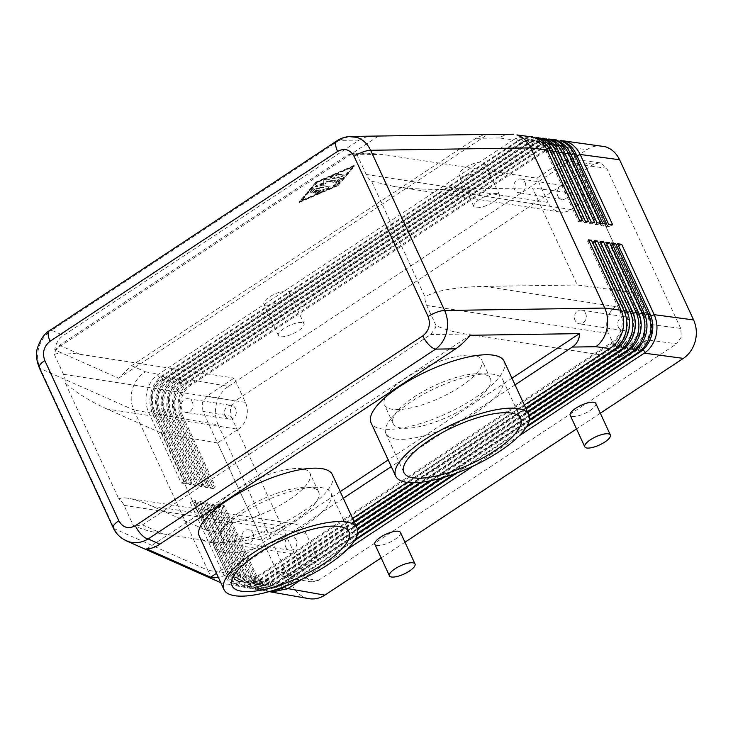 <?xml version="1.0" encoding="UTF-8"?>
<svg xmlns="http://www.w3.org/2000/svg" width="733" height="733" viewBox="0 0 733 733"><rect width="100%" height="100%" fill="white"/><g stroke="black" fill="none" stroke-linecap="round" stroke-linejoin="round"><path stroke-width="0.55" stroke-dasharray="3.67 2.75" d="M558.344 140.168L542.979 143.787L185.623 379.822C180.446 383.845 176.937 389.324 175.105 396.241C173.281 403.746 173.877 410.856 176.864 417.581L209.391 487.967L213.248 488.645L180.73 418.259C177.762 411.497 177.249 404.405 179.2 396.965C181.243 389.993 184.963 384.523 190.369 380.555L547.881 144.438L560.58 140.589M552.48 139.389L538.517 142.12L537.06 142.999L179.997 378.842C174.821 382.864 171.32 388.334 169.479 395.252C167.665 402.756 168.251 409.866 171.247 416.591L203.765 486.978L207.631 487.656L175.105 417.269C172.136 410.517 171.623 403.416 173.574 395.976C175.618 389.003 179.347 383.533 184.753 379.566L541.962 143.65L554.661 139.792M588.572 239.865L587.527 241.093L588.975 241.322L621.492 311.708A22.558 19.296 98.8 0 1 613.292 342.467L254.791 579.207A22.558 19.296 98.8 0 1 242.385 582.084A22.558 19.296 98.8 0 1 228.641 571.126L196.123 500.74L194.108 503.113L190.241 502.435L222.768 572.821C225.929 579.427 230.629 583.761 236.86 585.814L239.352 586.409L253.92 583.55L352.6 518.414M255.038 582.845L241.835 580.518C236.466 583.725 230.868 584.852 225.049 583.899L220.798 582.708M529.043 136.256L516.124 138.299L513.366 139.829L499.466 137.978C503.04 135.44 506.87 134.13 510.956 134.047M374.032 136.1C368.076 136.219 363.137 137.547 359.234 140.085L63.423 335.43C58.64 338.673 55.735 343.484 54.718 349.861L118.618 378.21L131.583 365.666L475.845 138.326L483.798 134.661M348.798 136.585L339.187 140.388A14.101 5.772 56.6 0 0 337.281 140.608M49.313 330.775L49.569 330.601A14.101 5.772 -123.4 0 1 51.713 330.226C45.528 334.175 41.268 339.837 38.922 347.222C36.797 354.68 37.227 361.763 40.196 368.479L114.22 528.676C116.419 533.349 119.598 536.959 123.767 539.506M238.207 429.263A19.736 16.886 -81.2 0 0 246.535 417.269A19.736 16.886 -81.2 0 0 245.381 402.344L234.166 378.072L207.008 396.003L202.253 402.857L202.913 411.387L217.49 442.943L161.214 433.066L107.055 409.041L238.207 429.263L217.49 442.943L276.927 571.575L282.617 576.779L290.002 575.616L317.16 557.685L162.818 533.89C153.683 532.442 145.409 530.28 137.996 527.421L133.296 525.369L124.051 505.367A19.736 16.886 -81.2 0 0 118.682 498.614L124.317 497.835L127.652 498.193C134.231 499.255 142.321 501.894 151.914 506.127L206.074 530.151L262.313 540.047L283.066 526.34L151.914 506.127M290.002 575.616L318.122 580.554L311.745 581.965L305.047 576.523L276.927 571.575M366.179 174.427L548.073 202.464A19.736 16.886 -81.2 0 0 558.024 211.571A19.736 16.886 -81.2 0 0 560.085 212.048A19.736 16.886 -81.2 0 0 570.943 209.528L591.659 195.848L577.082 164.293L571.392 159.088L570.054 158.795L564.007 160.261L536.858 178.192L382.516 154.397L366.527 153.133L356.944 154.425L366.179 174.427A19.736 16.886 -81.2 0 0 371.549 181.179L424.81 296.453A19.736 16.886 -81.2 0 0 426.743 305.487L435.979 325.479L440.68 327.541C448.092 330.4 456.366 332.553 465.51 334.01L619.843 357.796L647.001 339.865L651.756 333.011L651.106 324.49L591.696 195.83L636.556 292.916L615.802 306.614A19.736 16.886 -81.2 0 0 607.483 318.608A19.736 16.886 -81.2 0 0 608.628 333.524L426.743 305.487M564.007 160.261L593.629 164.219L599.667 162.753L601.014 163.047L606.704 168.251L577.082 164.293M107.055 409.041C95.427 403.819 84.698 397.744 74.858 390.799L65.42 383.341A19.736 16.886 -81.2 0 0 63.496 374.306L54.251 354.305L54.654 352.179L59.501 345.261L347.744 154.92L352.692 153.344L356.944 154.425M202.913 411.387L231.032 416.335L230.373 407.805L235.137 400.951L207.008 396.003M343.301 498.284L228.036 574.397L218.461 577.659M131.583 365.666L145.391 371.787C139.178 375.717 134.899 381.38 132.536 388.756C130.392 396.205 130.813 403.278 133.782 410.004L40.196 368.479A14.101 4.48 155.2 0 1 39.234 367.618L39.17 367.462M191.359 379.877L228.403 386.392C222.566 390.387 218.599 396.095 216.51 403.526C214.622 411.011 215.172 418.122 218.15 424.838L180.73 418.259L182.746 415.886L215.264 486.272L213.248 488.645M602.004 145.995C596.708 145.354 591.678 146.573 586.904 149.651L547.881 144.438M546.626 138.601L532.909 141.157L531.132 142.202L174.372 377.852C169.204 381.875 165.695 387.345 163.853 394.262C162.039 401.766 162.625 408.877 165.621 415.602L198.148 485.988L202.006 486.666L169.479 416.28C166.51 409.527 165.997 402.426 167.958 394.986C170.001 388.014 173.721 382.544 179.127 378.576L536.034 142.862L537.637 141.872L548.742 138.995M540.762 137.822L527.311 140.195L525.213 141.414L168.746 376.863C163.578 380.885 160.069 386.355 158.227 393.273C156.413 400.777 156.999 407.887 159.996 414.612L192.522 484.999L196.38 485.677L163.853 415.29C160.884 408.538 160.38 401.437 162.332 393.997C164.375 387.024 168.095 381.554 173.501 377.587L530.115 142.065L532.011 140.91L542.823 138.198M534.907 137.034L521.713 139.243L519.285 140.626L163.129 375.873C157.952 379.896 154.443 385.366 152.601 392.283C150.787 399.787 151.383 406.897 154.37 413.623L186.897 484.009L190.754 484.687L158.236 414.301C155.259 407.548 154.755 400.447 156.706 393.007C158.749 386.034 162.469 380.564 167.875 376.597L524.187 141.277L526.395 139.948L536.904 137.401M513.366 139.829L157.503 374.884C152.327 378.906 148.826 384.376 146.985 391.294C145.171 398.798 145.757 405.908 148.753 412.633L181.271 483.02L185.137 483.698L152.611 413.311C149.642 406.558 149.129 399.458 151.08 392.018C153.124 385.045 156.853 379.575 162.259 375.608L518.268 140.489L520.778 138.995L530.985 136.604M269.542 591.613L269.084 591.476C262.726 589.396 257.952 585.053 254.745 578.447L292.165 585.026C295.335 591.623 300.081 595.956 306.385 598.036L308.905 598.65M617.598 243.741L615.647 246.041L617.085 246.261L649.612 316.647A22.558 19.296 98.8 0 1 641.412 347.405L282.911 584.146A22.558 19.296 98.8 0 1 270.495 587.023A22.558 19.296 98.8 0 1 256.761 576.074L224.243 505.688L222.227 508.061L218.361 507.383L250.888 577.769C254.049 584.375 258.749 588.7 264.979 590.752L269.213 591.586M269.799 591.421L263.459 590.486C257.1 588.407 252.326 584.064 249.119 577.457L216.602 507.071L212.735 506.393L217.17 504.478L218.617 504.698L216.602 507.071M212.735 506.393L245.262 576.779C248.423 583.386 253.123 587.71 259.354 589.763L261.846 590.367L276.414 587.509L357.493 533.99M357.667 533.065L275.553 587.252L260.389 590.111L257.833 589.497C251.483 587.417 246.7 583.074 243.503 576.468L210.976 506.082L207.118 505.404L211.553 503.489L212.991 503.708L210.976 506.082M207.118 505.404L239.636 575.79C242.806 582.396 247.497 586.721 253.728 588.782L256.22 589.378L270.789 586.519L357.502 529.281M357.292 528.612L269.927 586.263L254.763 589.121L252.207 588.507C245.857 586.427 241.084 582.084 237.877 575.478L205.35 505.092L201.493 504.414L205.927 502.499L207.366 502.719L205.35 505.092M201.493 504.414L234.019 574.8C237.18 581.406 241.881 585.74 248.111 587.793L250.594 588.388L265.163 585.53L355.936 525.625M355.642 525.002L264.301 585.273L249.138 588.132L246.59 587.518C240.232 585.438 235.458 581.095 232.251 574.489L199.733 504.102L195.867 503.424L200.301 501.509L201.749 501.729L199.733 504.102M195.867 503.424L228.394 573.811C231.555 580.417 236.255 584.751 242.486 586.803L244.969 587.399L259.546 584.54L354.268 522.015M353.975 521.401L258.676 584.293L243.512 587.142L240.965 586.528C234.606 584.448 229.832 580.105 226.625 573.499L194.108 503.113M595.81 403.443A14.101 4.48 -24.8 0 1 587.674 412.01A14.101 4.48 -24.8 0 1 572.281 416.445A14.101 4.48 -24.8 0 1 570.21 415.272M400.456 532.451A14.101 4.48 -24.8 0 1 392.32 541.018A14.101 4.48 -24.8 0 1 376.927 545.453A14.101 4.48 -24.8 0 1 374.856 544.271M497.295 193.539A14.101 4.48 155.2 0 0 481.902 197.974A14.101 4.48 155.2 0 0 473.765 206.541A14.101 4.48 155.2 0 0 475.827 207.714A14.101 4.48 155.2 0 0 491.229 203.279A14.101 4.48 155.2 0 0 499.356 194.712A14.101 4.48 155.2 0 0 497.295 193.539M461.249 176.158A14.101 4.48 -24.8 0 1 459.188 174.985A14.101 4.48 -24.8 0 1 467.324 166.418A14.101 4.48 -24.8 0 1 482.717 161.984A14.101 4.48 -24.8 0 1 484.779 163.157A14.101 4.48 -24.8 0 1 476.642 171.733A14.101 4.48 -24.8 0 1 461.249 176.158M301.941 322.538A14.101 4.48 155.2 0 0 286.548 326.973A14.101 4.48 155.2 0 0 278.412 335.54A14.101 4.48 155.2 0 0 280.473 336.722A14.101 4.48 155.2 0 0 295.875 332.287A14.101 4.48 155.2 0 0 304.012 323.72A14.101 4.48 155.2 0 0 301.941 322.538M265.896 305.166A14.101 4.48 -24.8 0 1 263.834 303.993A14.101 4.48 -24.8 0 1 271.97 295.426A14.101 4.48 -24.8 0 1 287.363 290.992A14.101 4.48 -24.8 0 1 289.425 292.165A14.101 4.48 -24.8 0 1 281.298 300.732A14.101 4.48 -24.8 0 1 265.896 305.166M651.106 324.49L680.719 328.439L681.378 336.969L676.623 343.823L647.001 339.865M435.979 325.479L435.585 327.614L430.729 334.532L142.495 524.874L135.009 526.102L133.296 525.369M371.549 181.179L393.823 186.411C408.006 188.555 423.326 189.517 439.8 189.316L532.451 187.914L577.311 285L636.556 292.916M577.311 285L484.66 286.392C464.85 286.768 448.569 288.683 435.814 292.146L424.81 296.453M54.251 354.305L57.632 353.498C63.331 352.655 70.734 352.921 79.833 354.286L234.166 378.072M317.16 557.685L305.945 533.413A19.736 16.886 -81.2 0 0 295.985 524.306A19.736 16.886 -81.2 0 0 293.924 523.829A19.736 16.886 -81.2 0 0 283.066 526.34M618.377 327.092A6.936 5.937 -81.2 0 0 622.601 330.455A6.936 5.937 -81.2 0 0 628.456 327.431A6.936 5.937 -81.2 0 0 628.941 320.119A6.936 5.937 -81.2 0 0 624.718 316.748A6.936 5.937 -81.2 0 0 618.854 319.771A6.936 5.937 -81.2 0 0 618.377 327.092M585.63 313.44A6.936 5.937 98.8 0 1 585.154 320.752A6.936 5.937 98.8 0 1 579.29 323.784A6.936 5.937 98.8 0 1 575.066 320.413A6.936 5.937 98.8 0 1 575.552 313.101A6.936 5.937 98.8 0 1 581.406 310.068A6.936 5.937 98.8 0 1 585.63 313.44M225.077 415.758A6.936 5.937 -81.2 0 0 229.301 419.12A6.936 5.937 -81.2 0 0 235.156 416.097A6.936 5.937 -81.2 0 0 235.632 408.785A6.936 5.937 -81.2 0 0 231.408 405.413A6.936 5.937 -81.2 0 0 225.553 408.446A6.936 5.937 -81.2 0 0 225.077 415.758M192.33 402.105A6.936 5.937 98.8 0 1 191.844 409.417A6.936 5.937 98.8 0 1 185.99 412.45A6.936 5.937 98.8 0 1 181.766 409.078A6.936 5.937 98.8 0 1 182.242 401.766A6.936 5.937 98.8 0 1 188.106 398.734A6.936 5.937 98.8 0 1 192.33 402.105M557.813 196.023A6.936 5.937 -81.2 0 0 562.037 199.394A6.936 5.937 -81.2 0 0 567.901 196.371A6.936 5.937 -81.2 0 0 568.377 189.05A6.936 5.937 -81.2 0 0 564.153 185.687A6.936 5.937 -81.2 0 0 558.299 188.711A6.936 5.937 -81.2 0 0 557.813 196.023M525.066 182.38A6.936 5.937 98.8 0 1 524.59 189.691A6.936 5.937 98.8 0 1 518.735 192.715A6.936 5.937 98.8 0 1 514.511 189.352A6.936 5.937 98.8 0 1 514.987 182.031A6.936 5.937 98.8 0 1 520.842 179.008A6.936 5.937 98.8 0 1 525.066 182.38M285.632 546.818A6.936 5.937 -81.2 0 0 289.856 550.19A6.936 5.937 -81.2 0 0 295.72 547.157A6.936 5.937 -81.2 0 0 296.196 539.845A6.936 5.937 -81.2 0 0 291.972 536.474A6.936 5.937 -81.2 0 0 286.117 539.506A6.936 5.937 -81.2 0 0 285.632 546.818M252.885 533.166A6.936 5.937 98.8 0 1 252.409 540.487A6.936 5.937 98.8 0 1 246.554 543.51A6.936 5.937 98.8 0 1 242.33 540.148A6.936 5.937 98.8 0 1 242.806 532.827A6.936 5.937 98.8 0 1 248.661 529.803A6.936 5.937 98.8 0 1 252.885 533.166M482.534 374.096A53.573 17.006 155.2 0 0 478.145 373.766A53.573 17.006 155.2 0 0 397.387 411.085A53.573 17.006 155.2 0 0 393.108 423.5A53.573 17.006 155.2 0 0 400.96 427.962A53.573 17.006 155.2 0 0 459.463 411.112A53.573 17.006 155.2 0 0 490.377 378.558A53.573 17.006 155.2 0 0 482.534 374.096M473.894 355.404A53.573 17.006 155.2 0 0 415.391 372.254A53.573 17.006 155.2 0 0 384.477 404.808A53.573 17.006 155.2 0 0 392.32 409.28A53.573 17.006 155.2 0 0 450.832 392.43A53.573 17.006 155.2 0 0 481.737 359.866A53.573 17.006 155.2 0 0 473.894 355.404M310.792 487.5A53.573 17.006 155.2 0 0 306.412 487.17A53.573 17.006 155.2 0 0 225.645 524.489A53.573 17.006 155.2 0 0 221.375 536.904A53.573 17.006 155.2 0 0 229.218 541.366A53.573 17.006 155.2 0 0 287.73 524.516A53.573 17.006 155.2 0 0 318.635 491.962A53.573 17.006 155.2 0 0 310.792 487.5M302.161 468.818A53.573 17.006 155.2 0 0 243.649 485.667A53.573 17.006 155.2 0 0 212.744 518.222A53.573 17.006 155.2 0 0 220.587 522.684A53.573 17.006 155.2 0 0 279.09 505.834A53.573 17.006 155.2 0 0 310.004 473.28A53.573 17.006 155.2 0 0 302.161 468.818M504.148 361.296A73.309 23.273 -24.8 0 1 475.131 397.836A73.309 23.273 -24.8 0 1 371.045 422.804M395.316 438.975A64.367 20.442 155.2 0 0 465.62 418.726A64.367 20.442 155.2 0 0 502.756 379.612A64.367 20.442 155.2 0 0 493.336 374.251A64.367 20.442 155.2 0 0 488.068 373.857A64.367 20.442 155.2 0 0 391.028 418.69A64.367 20.442 155.2 0 0 385.888 433.615A64.367 20.442 155.2 0 0 395.316 438.975M332.406 474.709A73.309 23.273 -24.8 0 1 303.389 511.249A73.309 23.273 -24.8 0 1 199.312 536.208M223.574 552.389A64.367 20.442 -24.8 0 1 214.155 547.02A64.367 20.442 -24.8 0 1 219.286 532.103A64.367 20.442 -24.8 0 1 316.326 487.262A64.367 20.442 -24.8 0 1 321.595 487.656A64.367 20.442 -24.8 0 1 331.023 493.025A64.367 20.442 -24.8 0 1 293.878 532.14A64.367 20.442 -24.8 0 1 223.574 552.389M312.698 188.812L309.949 192.238L312.395 191.386L314.036 189.453L316.555 189.838L312.78 192.669L314.778 192.193L318.003 190.067L320.523 190.452L315.611 193.109L322.932 190.388L324.123 189.343L314.933 187.84L312.698 188.812L310.178 192.724L312.615 191.872L314.036 189.453M314.255 189.939L316.784 190.323L316.555 189.838M316.784 190.323L313 193.155L315.007 192.678L318.223 190.553L318.003 190.067M318.223 190.553L320.742 190.937L320.523 190.452M320.742 190.937L315.831 193.594L323.161 190.873L324.353 189.829L315.153 188.326L312.918 189.297M338.032 173.923L335.888 175.334L341.605 176.213L343.96 174.921L338.032 173.923L338.261 174.408L335.906 175.7L341.825 176.699L344.18 175.407L338.261 174.408M316.949 182.031L301.181 200.585L336.933 185.11L352.701 166.565L316.949 182.031L317.178 182.517L352.921 167.051L337.153 185.596L301.4 201.071L317.178 182.517M301.4 201.071L301.181 200.585M337.153 185.596L336.933 185.11M352.921 167.051L352.701 166.565M316.115 181.903L299.027 202.006L337.757 185.238L354.845 165.145L316.115 181.903L316.344 182.389L299.256 202.491L299.027 202.006M299.256 202.491L337.986 185.724L337.757 185.238M337.986 185.724L355.074 165.631L354.845 165.145M355.074 165.631L316.344 182.389M332.104 176.497L329.96 177.917L338.527 179.237L333.478 185.376L335.925 184.524L341.303 178.009L332.104 176.497L332.333 176.983L329.978 178.284L338.527 179.237M338.756 179.722L333.707 185.852L336.145 185.009L341.523 178.495L332.333 176.983M326.148 179.081L323.784 180.291L323.445 183.03L316.913 184.826L315.41 186.173L327.733 188.069L329.877 186.649L319.735 185.083L325.855 183.406L326.176 180.831L333.02 181.885L335.375 180.584L326.148 179.081L326.368 179.567L324.004 180.776L323.445 183.03M323.665 183.516L317.142 185.312L315.428 186.539L327.953 188.555L330.097 187.135L319.735 185.083M319.954 185.568L326.075 183.891L325.855 183.406M326.075 183.891L326.176 180.831M326.396 181.317L333.24 182.37L335.595 181.069L326.368 179.567M118.618 378.21L487.527 134.606M378.201 136.246L54.718 349.861M217.49 442.943L262.313 540.047M65.42 383.341L118.682 498.614M161.214 433.066L206.074 530.151M593.629 164.219L235.137 400.951M619.843 357.796L608.628 333.524M548.073 202.464L536.858 178.192M591.696 195.83L532.451 187.914M318.122 580.554L676.623 343.823M680.719 328.439L606.704 168.251M407.136 482.406L524.342 405.01M587.527 241.093L620.054 311.479A22.558 19.296 98.8 0 1 611.853 342.238L253.343 578.978A22.558 19.296 98.8 0 1 240.937 581.855A22.558 19.296 98.8 0 1 227.203 570.906L194.676 500.52L196.123 500.74M190.241 502.435L194.676 500.52M525.717 407.988L412.496 482.754M413.733 482.754L526.001 408.611M515.033 384.871L391.285 466.591M594.381 240.644L593.153 242.082L625.68 312.469A22.558 19.296 98.8 0 1 617.47 343.227L258.969 579.968A22.558 19.296 98.8 0 1 246.563 582.845A22.558 19.296 98.8 0 1 232.828 571.896L200.301 501.509M593.153 242.082L595.059 242.11M594.591 242.311L627.118 312.698A22.558 19.296 98.8 0 1 618.918 343.456L260.417 580.197A22.558 19.296 98.8 0 1 248.001 583.074A22.558 19.296 98.8 0 1 234.267 572.116L201.749 501.729M527.384 411.589L420.238 482.351M421.713 482.177L527.668 412.212M600.18 241.414L598.779 243.072L631.296 313.458A22.558 19.296 98.8 0 1 623.096 344.217L264.595 580.957A22.558 19.296 98.8 0 1 252.189 583.835A22.558 19.296 98.8 0 1 238.445 572.885L205.927 502.499M598.779 243.072L600.913 242.999M600.217 243.301L632.744 313.687A22.558 19.296 98.8 0 1 624.543 344.437L266.033 581.187A22.558 19.296 98.8 0 1 253.627 584.054A22.558 19.296 98.8 0 1 239.893 573.105L207.366 502.719M529.034 415.208L429.501 480.93M431.279 480.564L529.244 415.877M605.989 242.192L604.395 244.062L636.922 314.448A22.558 19.296 98.8 0 1 628.722 345.206L270.22 581.947A22.558 19.296 98.8 0 1 257.805 584.824A22.558 19.296 98.8 0 1 244.071 573.875L211.553 503.489M604.395 244.062L606.768 243.887M605.843 244.291L638.37 314.677A22.558 19.296 98.8 0 1 630.16 345.426L271.659 582.167A22.558 19.296 98.8 0 1 259.253 585.044A22.558 19.296 98.8 0 1 245.518 574.095L212.991 503.708M529.409 419.661L440.67 478.255M442.842 477.632L529.235 420.586M611.798 242.962L610.021 245.051L642.548 315.437A22.558 19.296 98.8 0 1 634.347 346.196L275.837 582.937A22.558 19.296 98.8 0 1 263.431 585.814A22.558 19.296 98.8 0 1 249.696 574.864L217.17 504.478M610.021 245.051L612.632 244.776M611.469 245.271L643.986 315.657A22.558 19.296 98.8 0 1 635.786 346.416L277.285 583.156A22.558 19.296 98.8 0 1 264.879 586.034A22.558 19.296 98.8 0 1 251.135 575.084L218.617 504.698M527.054 425.919L454.579 473.775M355.313 539.323L282.837 587.188M285.641 586.143L354.497 540.67M457.383 472.739L526.239 427.266M615.647 246.041L648.174 316.427A22.558 19.296 98.8 0 1 639.964 347.185L281.463 583.926A22.558 19.296 98.8 0 1 269.057 586.803A22.558 19.296 98.8 0 1 255.322 575.854L222.795 505.468L224.243 505.688M617.085 246.261L618.487 245.656M219.836 582.314C214.485 579.858 210.481 575.817 207.806 570.192L222.768 572.821L227.203 570.906L228.641 571.126L226.625 573.499L228.394 573.811L232.828 571.896L234.267 572.116L232.251 574.489L234.019 574.8L238.445 572.885L239.893 573.105L237.877 575.478L239.636 575.79L244.071 573.875L245.518 574.095L243.503 576.468L245.262 576.779L249.696 574.864L251.135 575.084L249.119 577.457L250.888 577.769L255.322 575.854L256.761 576.074L254.745 578.447L222.227 508.061M218.361 507.383L222.795 505.468M519.184 435.814L473.994 465.657M347.442 549.228L302.253 579.07M600.318 413.21L576.523 428.924M404.973 542.218L381.169 557.932M579.601 220.45L578.557 221.678L546.03 151.291A22.558 19.296 -81.2 0 0 532.295 140.342A22.558 19.296 -81.2 0 0 519.889 143.219L161.388 379.96A22.558 19.296 -81.2 0 0 153.188 410.718L185.706 481.105L187.153 481.324L185.137 483.698M181.271 483.02L185.706 481.105M578.557 221.678L580.005 221.907L547.478 151.52A22.558 19.296 -81.2 0 0 533.743 140.562A22.558 19.296 -81.2 0 0 521.328 143.439L162.827 380.18A22.558 19.296 -81.2 0 0 154.626 410.938L187.153 481.324M580.005 221.907L582.478 220.835M113.322 527.943A14.101 4.48 155.2 0 0 114.22 528.676L207.806 570.192L133.782 410.004L148.753 412.633L153.188 410.718L154.626 410.938L152.611 413.311L154.37 413.623L158.804 411.708L191.331 482.094L192.77 482.314L190.754 484.687M292.165 585.026L218.15 424.838M585.41 221.219L584.183 222.667L551.656 152.281A22.558 19.296 -81.2 0 0 537.921 141.332A22.558 19.296 -81.2 0 0 525.515 144.209L167.005 380.949A22.558 19.296 -81.2 0 0 158.804 411.708L160.252 411.928L192.77 482.314M186.897 484.009L191.331 482.094M584.183 222.667L585.621 222.887L553.103 152.501A22.558 19.296 -81.2 0 0 539.36 141.551A22.558 19.296 -81.2 0 0 526.954 144.428L168.453 381.169A22.558 19.296 -81.2 0 0 160.252 411.928L158.236 414.301L159.996 414.612L164.43 412.697L196.957 483.084L198.396 483.304L196.38 485.677M585.621 222.887L588.517 221.641M591.21 221.998L589.799 223.657L557.282 153.27A22.558 19.296 -81.2 0 0 543.547 142.321A22.558 19.296 -81.2 0 0 531.132 145.198L172.631 381.939A22.558 19.296 -81.2 0 0 164.43 412.697L165.878 412.917L198.396 483.304M192.522 484.999L196.957 483.084M589.799 223.657L591.247 223.877L558.72 153.49A22.558 19.296 -81.2 0 0 544.986 142.541A22.558 19.296 -81.2 0 0 532.579 145.418L174.078 382.159A22.558 19.296 -81.2 0 0 165.878 412.917L163.853 415.29L165.621 415.602L170.056 413.687L202.574 484.073L204.021 484.293L202.006 486.666M591.247 223.877L594.564 222.447M597.019 222.777L595.425 224.646L562.907 154.26A22.558 19.296 -81.2 0 0 549.164 143.311A22.558 19.296 -81.2 0 0 536.758 146.188L178.256 382.928A22.558 19.296 -81.2 0 0 170.056 413.687L171.495 413.907L204.021 484.293M198.148 485.988L202.574 484.073M595.425 224.646L596.873 224.866L564.346 154.48A22.558 19.296 -81.2 0 0 550.611 143.531A22.558 19.296 -81.2 0 0 538.205 146.408L179.695 383.148A22.558 19.296 -81.2 0 0 171.495 413.907L169.479 416.28L171.247 416.591L175.682 414.676L208.199 485.063L209.647 485.283L207.631 487.656M596.873 224.866L600.602 223.253M602.819 223.547L601.051 225.636L602.499 225.856L569.972 155.469A22.558 19.296 -81.2 0 0 556.237 144.52A22.558 19.296 -81.2 0 0 543.822 147.397L185.321 384.138A22.558 19.296 -81.2 0 0 177.12 414.896L209.647 485.283M602.499 225.856L606.649 224.06M601.051 225.636L568.524 155.249A22.558 19.296 -81.2 0 0 554.789 144.3A22.558 19.296 -81.2 0 0 542.383 147.177L183.882 383.918A22.558 19.296 -81.2 0 0 175.682 414.676L177.12 414.896L175.105 417.269L176.864 417.581L181.298 415.666L213.825 486.043L215.264 486.272M203.765 486.978L208.199 485.063M608.628 224.325L606.677 226.625L574.15 156.239A22.558 19.296 -81.2 0 0 560.415 145.29A22.558 19.296 -81.2 0 0 548.009 148.167L189.499 384.907A22.558 19.296 -81.2 0 0 181.298 415.666L182.746 415.886A22.558 19.296 -81.2 0 1 190.947 385.127L190.369 380.555M209.391 487.967L213.825 486.043M606.677 226.625L608.115 226.845L575.597 156.459A22.558 19.296 -81.2 0 0 561.854 145.51A22.558 19.296 -81.2 0 0 549.448 148.387L190.947 385.127L189.499 384.907L185.623 379.822M608.115 226.845L612.696 224.866M228.403 386.392L586.904 149.651M146.682 548.889L470.155 335.274M511.964 378.219L388.206 459.939M340.222 491.623L216.473 573.343M231.032 416.335L305.047 576.523M542.979 143.787L541.962 143.65M499.466 137.978L475.845 138.326M359.234 140.085L339.187 140.388L51.713 330.226L63.423 335.43M241.835 580.518L228.036 574.397M185.733 378.888L186.704 379.053M537.06 142.999L536.034 142.862M180.116 377.898L181.088 378.063M531.132 142.202L530.115 142.065M174.491 376.909L175.462 377.083M525.213 141.414L524.187 141.277M168.865 375.919L169.836 376.093M519.285 140.626L518.268 140.489M145.391 371.787L158.594 374.114M163.239 374.93L164.21 375.104M277.532 586.803L276.561 586.629M271.906 585.814L270.935 585.64M266.281 584.824L265.319 584.65M260.664 583.835L259.693 583.66M570.943 209.528L439.8 189.316M484.66 286.392L615.802 306.614M310.297 192.385L310.068 191.899M312.615 191.872L312.395 191.386M313.559 192.449L313.339 191.973M315.007 192.678L314.778 192.193M317.022 192.55L316.803 192.064M317.197 193.448L316.977 192.962M323.161 190.873L322.932 190.388M324.142 189.71L323.922 189.224M315.153 188.326L314.933 187.84M336.108 175.819L335.888 175.334M341.825 176.699L341.605 176.213M343.979 175.288L343.75 174.802M330.18 178.403L329.96 177.917M333.827 185.522L333.597 185.037M336.145 185.009L335.925 184.524M341.404 178.825L341.184 178.339M341.321 178.376L341.092 177.89M324.004 180.776L323.784 180.291M317.142 185.312L316.913 184.826M315.639 186.649L315.41 186.173M327.953 188.555L327.733 188.069M330.097 187.135L329.877 186.649M333.24 182.37L333.02 181.885M335.384 180.959L335.164 180.474M124.051 505.367L305.945 533.413M245.381 402.344L63.496 374.306M142.495 524.874L162.818 533.89M79.833 354.286L59.501 345.261M347.744 154.92L382.516 154.397M465.51 334.01L430.729 334.532M612.403 346.663L611.853 342.238L613.292 342.467L614.831 344.464M253.92 583.55L253.343 578.978L254.791 579.207L258.676 584.293M621.098 310.251L620.054 311.479L621.685 311.626M618.029 347.689L617.47 343.227L618.918 343.456L620.485 345.509M259.546 584.54L258.969 579.968L260.417 580.197L264.301 585.273M626.898 311.03L625.68 312.469L627.54 312.515M623.664 348.716L623.096 344.217L624.543 344.437L626.147 346.544M265.163 585.53L264.595 580.957L266.033 581.187L269.927 586.263M632.707 311.8L631.296 313.458L633.385 313.403M629.29 349.733L628.722 345.206L630.16 345.426L631.8 347.579M270.789 586.519L270.22 581.947L271.659 582.167L275.553 587.252M638.516 312.579L636.922 314.448L639.231 314.292M634.915 350.74L634.347 346.196L635.786 346.416L637.463 348.606M276.414 587.509L275.837 582.937L277.285 583.156L280.895 587.884M644.316 313.348L642.548 315.437L645.086 315.19M640.541 351.748L639.964 347.185L641.412 347.405L643.116 349.632M282.04 588.489L281.463 583.926L282.911 584.146L284.844 586.675M650.125 314.127L648.174 316.427L650.931 316.079M157.503 374.884L161.388 379.96L162.827 380.18L162.259 375.608M516.124 138.299L519.889 143.219L521.328 143.439L520.778 138.995M547.084 150.063L546.03 151.291L547.707 151.419M163.129 375.873L167.005 380.949L168.453 381.169L167.875 376.597M521.713 139.243L525.515 144.209L526.954 144.428L526.395 139.948M552.884 150.833L551.656 152.281L553.562 152.308M168.746 376.863L172.631 381.939L174.078 382.159L173.501 377.587M527.311 140.195L531.132 145.198L532.579 145.418L532.011 140.91M558.693 151.612L557.282 153.27L559.416 153.197M174.372 377.852L178.256 382.928L179.695 383.148L179.127 378.576M532.909 141.157L536.758 146.188L538.205 146.408L537.637 141.872M564.492 152.391L562.907 154.26L565.28 154.077M570.301 153.16L568.524 155.249L571.135 154.965M538.517 142.12L542.383 147.177L543.822 147.397L543.254 142.843M179.997 378.842L183.882 383.918L185.321 384.138L184.753 379.566M544.124 143.082L548.009 148.167L549.448 148.387L548.88 143.815M576.101 153.939L574.15 156.239L576.99 155.854M239.352 586.409L225.049 583.899M267.463 591.357L266.006 591.1M261.846 590.367L260.389 590.111M256.22 589.378L254.763 589.121M250.594 588.388L249.138 588.132M244.969 587.399L243.512 587.142M473.765 206.541L459.188 174.985M278.412 335.54L263.834 303.993M560.085 212.048L393.823 186.411M135.202 526.257L134.011 525.726M293.924 523.829L127.652 498.193M622.601 330.455L579.29 323.784M229.301 419.12L185.99 412.45M562.037 199.394L518.735 192.715M289.856 550.19L246.554 543.51M393.108 423.5L384.477 404.808M221.375 536.904L212.744 518.222M520.705 418.442L502.756 379.612M232.095 585.859L214.155 547.02M225.645 524.489L219.286 532.103M306.412 487.17L316.326 487.262M310.178 192.724L309.949 192.238M313 193.155L312.78 192.669M315.831 193.594L315.611 193.109M324.353 189.829L324.123 189.343M335.906 175.7L335.677 175.214M344.18 175.407L343.96 174.921M329.978 178.284L329.749 177.798M333.707 185.852L333.478 185.376M341.523 178.495L341.303 178.009M315.428 186.539L315.208 186.054M330.308 187.254L330.088 186.768M335.595 181.069L335.375 180.584M348.963 531.856L331.023 493.025M478.145 373.766L488.068 373.857M397.387 411.085L391.028 418.69M385.888 433.615L403.837 472.446M318.635 491.962L310.004 473.28M490.377 378.558L481.737 359.866M248.661 529.803L291.972 536.474M520.842 179.008L564.153 185.687M188.106 398.734L231.408 405.413M581.406 310.068L624.718 316.748M289.425 292.165L304.012 323.72M484.779 163.157L499.356 194.712M240.937 581.855L242.385 582.084M246.563 582.845L248.001 583.074M252.189 583.835L253.627 584.054M257.805 584.824L259.253 585.044M263.431 585.814L264.879 586.034M269.057 586.803L270.495 587.023M533.743 140.562L532.295 140.342M539.36 141.551L537.921 141.332M544.986 142.541L543.547 142.321M550.611 143.531L549.164 143.311M556.237 144.52L554.789 144.3M561.854 145.51L560.415 145.29M366.527 153.133L352.692 153.344M599.667 162.753L570.054 158.795M311.745 581.965L283.625 577.027"/><path stroke-width="1.1" d="M560.58 140.589L566.078 141.487C572.271 143.549 576.972 147.874 580.17 154.48L612.696 224.866L608.628 224.325L576.101 153.939C572.94 147.333 568.157 142.99 561.753 140.91L560.067 140.69C566.233 142.733 570.925 147.067 574.131 153.673L606.649 224.06L602.819 223.547L570.301 153.16C567.085 146.545 562.284 142.202 555.907 140.131L552.48 139.389M554.661 139.792L556.759 139.957M218.461 577.659L210.582 577.237L146.682 548.889C150.641 548.88 155.039 547.304 159.867 544.161L455.679 348.816L435.64 349.119C441.129 345.069 444.803 339.315 446.644 331.847C448.294 324.325 447.625 317.197 444.638 310.48A14.101 4.48 155.2 0 0 436.694 312.24A14.101 4.48 155.2 0 0 428.099 316.537C430.839 324.325 429.08 330.775 422.813 335.87L135.33 525.708A14.101 5.772 56.6 0 0 141.414 534.623A14.101 5.772 56.6 0 0 148.158 538.957L435.64 349.119A14.101 5.772 -123.4 0 1 428.887 344.776A14.101 5.772 -123.4 0 1 422.813 335.87M455.679 348.816C460.526 345.573 465.354 341.065 470.155 335.274L579.482 333.625C579.455 339.342 577.063 343.823 572.29 347.066L515.033 384.871M572.29 347.066L595.911 346.709C601.362 342.659 604.991 336.905 606.805 329.438C608.417 321.915 607.73 314.787 604.743 308.071L530.729 147.874L547.084 150.063C543.84 143.43 538.984 139.078 532.525 137.007L516.921 134.927C522.959 136.97 527.558 141.286 530.729 147.874L370.623 150.283C367.453 143.695 362.835 139.38 356.769 137.337L348.798 136.585M483.798 134.661L513.714 134.203M485.787 134.423L350.768 136.457M337.281 140.608A14.101 5.772 56.6 0 0 337.024 140.754L49.551 330.601A14.101 5.772 -123.4 0 1 49.56 330.592C44.731 333.295 40.746 338.903 37.63 347.415C35.688 353.059 36.229 359.793 39.234 367.609A14.101 4.48 155.2 0 1 39.591 365.401A14.101 4.48 155.2 0 1 44.805 360.581C42.065 352.793 43.833 346.352 50.101 341.248A14.101 5.772 -123.4 0 1 48.25 332.993A14.101 5.772 -123.4 0 1 49.551 330.601M350.823 136.475C345.674 136.64 341.074 138.07 337.033 140.782A14.101 5.772 56.6 0 0 335.723 143.155A14.101 5.772 56.6 0 0 337.583 151.41C344.528 147.782 350.026 149.431 354.085 156.349L428.099 316.537M123.767 539.506L128.806 541.742C135.422 543.611 141.872 542.686 148.158 538.957L159.867 544.161M576.99 155.854L580.17 154.48L619.587 159.748C616.416 153.151 611.679 148.817 605.366 146.737L562.752 140.754M548.742 138.995L554.066 139.884C560.204 141.927 564.877 146.252 568.084 152.867L600.602 223.253L597.019 222.777L564.492 152.391C561.276 145.766 556.466 141.423 550.062 139.352L548.064 139.087C554.166 141.112 558.83 145.436 562.037 152.061L594.564 222.447L591.21 221.998L558.693 151.612C555.458 144.987 550.639 140.635 544.225 138.574L542.063 138.28C548.137 140.305 552.783 144.63 555.999 151.255L588.517 221.641L585.41 221.219L552.884 150.833C549.649 144.209 544.811 139.856 538.379 137.786L536.061 137.483C542.099 139.49 546.736 143.815 549.952 150.448L582.478 220.835L579.601 220.45L547.084 150.063M542.823 138.198L544.784 138.363M536.904 137.401L538.801 137.557M530.985 136.604L532.809 136.759M526.239 427.266L640.541 351.748C645.892 347.79 649.594 342.348 651.628 335.421C653.598 327.99 653.094 320.889 650.125 314.127L617.598 243.741L621.666 244.281L654.184 314.668C657.162 321.43 657.748 328.54 655.953 335.998C654.056 342.998 650.51 348.496 645.297 352.491L519.184 435.814M644.334 353.178L683.348 358.382C689.185 354.387 693.152 348.679 695.241 341.248C697.129 333.762 696.588 326.652 693.601 319.936L654.184 314.668L650.931 316.079M271.631 592.09L308.905 598.65C314.484 599.557 319.799 598.375 324.856 595.123L287.812 588.608L271.631 592.09L269.542 591.613M529.235 420.586L634.915 350.74C640.147 346.791 643.766 341.431 645.791 334.642C647.78 327.22 647.285 320.119 644.316 313.348L611.798 242.962L615.619 243.475L648.146 313.861C651.124 320.633 651.719 327.743 649.951 335.201C648.119 342.064 644.683 347.497 639.662 351.483L527.054 425.919M269.213 591.586L282.04 588.489L285.641 586.143M282.837 587.188L281.17 588.242L269.799 591.421M529.244 415.877L629.29 349.733C634.393 345.802 637.939 340.515 639.946 333.863C641.961 326.451 641.485 319.359 638.516 312.579L605.989 242.192L609.581 242.669L642.099 313.055C645.077 319.835 645.691 326.945 643.94 334.395C642.172 341.138 638.864 346.489 634.018 350.475L529.409 419.661M527.668 412.212L623.664 348.716C628.639 344.812 632.112 339.599 634.1 333.084C636.143 325.681 635.676 318.589 632.707 311.8L600.18 241.414L603.534 241.863L636.061 312.249C639.039 319.029 639.662 326.148 637.939 333.597C636.226 340.204 633.037 345.49 628.373 349.449L529.034 415.208M526.001 408.611L618.029 347.689C622.876 343.814 626.284 338.683 628.254 332.306C630.325 324.911 629.876 317.82 626.898 311.03L594.381 240.644L597.487 241.056L630.014 311.443C633 318.232 633.642 325.351 631.938 332.791C630.288 339.269 627.219 344.483 622.72 348.432L527.384 411.589M524.342 405.01L612.403 346.663C617.122 342.815 620.457 337.766 622.409 331.518C624.507 324.142 624.067 317.05 621.098 310.251L588.572 239.865L591.449 240.25L623.966 310.636C626.953 317.435 627.613 324.554 625.936 331.994C624.342 338.344 621.392 343.475 617.067 347.405L525.717 407.988M584.787 446.828L570.21 415.272A14.101 4.48 -24.8 0 1 578.346 406.705A14.101 4.48 -24.8 0 1 593.739 402.27A14.101 4.48 -24.8 0 1 595.81 403.443L610.387 434.999A14.101 4.48 -24.8 0 1 602.251 443.566A14.101 4.48 -24.8 0 1 586.858 448A14.101 4.48 -24.8 0 1 584.787 446.828A14.101 4.48 -24.8 0 1 592.924 438.261A14.101 4.48 -24.8 0 1 608.326 433.826A14.101 4.48 -24.8 0 1 610.387 434.999M389.443 575.826L374.856 544.271A14.101 4.48 -24.8 0 1 382.993 535.704A14.101 4.48 -24.8 0 1 398.395 531.269A14.101 4.48 -24.8 0 1 400.456 532.451L415.034 563.998A14.101 4.48 -24.8 0 1 406.897 572.565A14.101 4.48 -24.8 0 1 391.504 576.999A14.101 4.48 -24.8 0 1 389.443 575.826A14.101 4.48 -24.8 0 1 397.57 567.26A14.101 4.48 -24.8 0 1 412.972 562.825A14.101 4.48 -24.8 0 1 415.034 563.998M424.737 439.663A73.309 23.273 -24.8 0 1 528.814 414.695A73.309 23.273 -24.8 0 1 499.805 451.235A73.309 23.273 -24.8 0 1 395.719 476.193A73.309 23.273 -24.8 0 1 424.737 439.663M395.719 476.193L371.045 422.804A73.309 23.273 -24.8 0 1 400.062 386.264A73.309 23.273 -24.8 0 1 504.148 361.296L528.814 414.695M511.277 413.082A64.367 20.442 -24.8 0 1 520.705 418.442A64.367 20.442 -24.8 0 1 483.56 457.566A64.367 20.442 -24.8 0 1 413.256 477.806A64.367 20.442 -24.8 0 1 403.837 472.446A64.367 20.442 -24.8 0 1 440.973 433.331A64.367 20.442 -24.8 0 1 511.277 413.082M328.063 564.639A73.309 23.273 155.2 0 0 357.081 528.108A73.309 23.273 155.2 0 0 252.995 553.067A73.309 23.273 155.2 0 0 223.986 589.607A73.309 23.273 155.2 0 0 328.063 564.639M223.986 589.607L199.312 536.208A73.309 23.273 -24.8 0 1 228.329 499.677A73.309 23.273 -24.8 0 1 332.406 474.709L357.081 528.108M241.524 591.219A64.367 20.442 -24.8 0 1 232.095 585.859A64.367 20.442 -24.8 0 1 269.24 546.736A64.367 20.442 -24.8 0 1 339.544 526.496A64.367 20.442 -24.8 0 1 348.963 531.856A64.367 20.442 -24.8 0 1 311.827 570.97A64.367 20.442 -24.8 0 1 241.524 591.219M352.6 518.414L407.136 482.406M589.204 241.221L591.449 240.25M412.496 482.754L353.975 521.401M619.587 159.748L693.601 319.936M354.268 522.015L413.733 482.754M391.285 466.591L343.301 498.284M595.059 242.11L597.487 241.056M420.238 482.351L355.642 525.002M355.936 525.625L421.713 482.177M600.913 242.999L603.534 241.863M429.501 480.93L357.292 528.612M357.502 529.281L431.279 480.564M606.768 243.887L609.581 242.669M440.67 478.255L357.667 533.065M357.493 533.99L442.842 477.632M612.632 244.776L615.619 243.475M454.579 473.775L355.313 539.323M354.497 540.67L457.383 472.739M618.487 245.656L621.666 244.281M473.994 465.657L347.442 549.228M302.253 579.07L287.812 588.608M683.348 358.382L600.318 413.21M576.523 428.924L404.973 542.218M381.169 557.932L324.856 595.123M579.482 333.625L511.964 378.219M388.206 459.939L340.222 491.623M216.473 573.343L210.582 577.237M220.798 582.708L126.232 540.78M621.098 310.251L604.743 308.071L444.638 310.48L370.623 150.283A14.101 4.48 155.2 0 0 362.67 152.052A14.101 4.48 155.2 0 0 354.085 156.349M135.33 525.708C128.385 529.345 122.878 527.696 118.828 520.769A14.101 4.48 155.2 0 0 113.615 525.588A14.101 4.48 155.2 0 0 113.248 527.797A14.101 4.48 155.2 0 0 113.322 527.943M118.828 520.769L44.805 360.581M638.406 352.381L639.433 352.518M283.158 587.793L282.187 587.619M632.487 351.593L633.504 351.73M626.559 350.805L627.585 350.933M620.64 350.007L621.657 350.145M595.911 346.709L609.81 348.56M614.712 349.22L615.738 349.357M621.685 311.626L623.966 310.636L626.898 311.03M614.831 344.464L617.067 347.405M632.707 311.8L630.014 311.443L627.54 312.515M638.516 312.579L636.061 312.249L633.385 313.403M644.316 313.348L642.099 313.055L639.231 314.292M650.125 314.127L648.146 313.861L645.086 315.19M571.135 154.965L574.131 153.673L576.101 153.939M565.28 154.077L568.084 152.867L570.301 153.16M559.416 153.197L562.037 152.061L564.492 152.391M553.562 152.308L555.999 151.255L558.693 151.612M547.707 151.419L549.952 150.448L552.884 150.833M620.485 345.509L622.72 348.432M626.147 346.544L628.373 349.449M631.8 347.579L634.018 350.475M637.463 348.606L639.662 351.483M643.116 349.632L645.297 352.491M284.844 586.675L286.795 589.231M50.101 341.248L337.583 151.41M552.48 139.38L550.776 139.151M39.225 367.609L113.248 527.797C115.603 533.276 119.965 537.619 126.333 540.826"/></g></svg>
